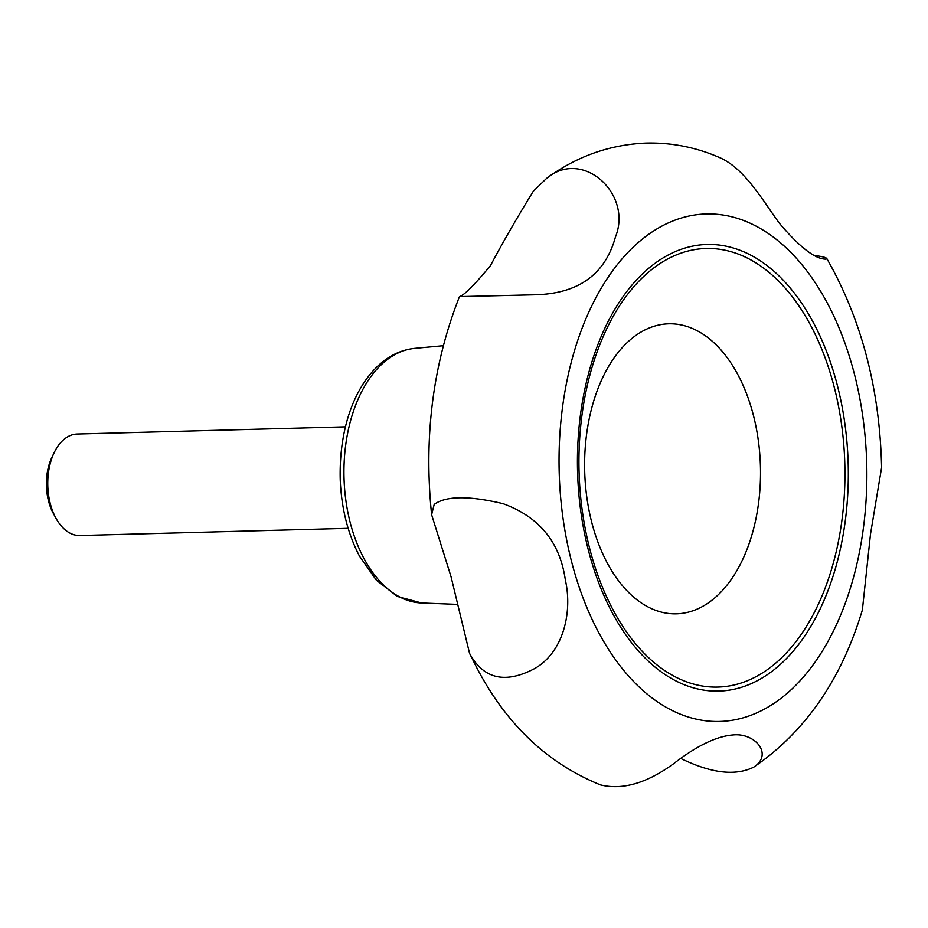<?xml version="1.0" encoding="UTF-8"?>
<svg xmlns="http://www.w3.org/2000/svg" width="928" height="928" viewBox="0 0 928 928"><rect width="100%" height="100%" fill="white"/><g stroke="black" fill="none" stroke-linecap="round" stroke-linejoin="round"><path stroke-width="1.39" d="M546.418 178.547L533.275 191.272C516.676 218.312 502.396 243.101 490.448 265.652C474.37 285.012 464.058 295.336 459.476 296.6L534.25 294.802C578.063 293.956 605.126 274.665 615.45 236.942C632.908 194.033 582.529 147.703 546.418 178.547C576.149 156.588 609.104 144.768 645.296 143.098C670.758 142.355 695.269 147.065 718.829 157.238C745.277 168.177 763.964 202.791 779.845 223.799C800.075 247.556 815.468 259.341 826.048 259.144L826.86 258.645C826.314 257.543 822.324 256.511 814.888 255.525M826.86 258.645C861.625 319.615 879.872 389.261 881.6 467.573L870.51 534.018L862.379 609.928C841.487 679.47 805.284 731.867 753.756 767.143C773.627 754.209 754.893 732.679 733.201 734.941C716.555 736.206 696.684 745.799 673.589 763.732C646.793 783.232 622.433 790.285 600.497 784.902C547.624 763.547 506.352 724.443 476.702 667.592L469.556 653.37C483.546 679.168 505.4 684.156 535.108 668.322C564.004 651.433 572.483 611.274 565.349 580.012C560.036 542.312 539.249 516.861 502.999 503.649C468.814 495.575 445.881 495.83 434.2 504.414L431.613 514.692L451.066 576.798L469.556 653.37M681.14 758.628C711.3 773.326 735.498 776.168 753.756 767.143M607.109 562.693A145.046 87.893 88.5 0 0 756.158 517.65A145.046 87.893 88.5 0 0 654.344 326.169A145.046 87.893 88.5 0 0 607.109 562.693M345.425 426.834L77.175 434.026A50.762 30.763 88.5 0 0 54.23 452.528A50.762 30.763 88.5 0 0 55.634 517.627A50.762 30.763 88.5 0 0 55.993 518.288A50.762 30.763 88.5 0 0 79.901 535.526L348.151 528.334M54.23 452.528L51.933 457.295A43.512 26.367 88.5 0 0 53.14 513.091A43.512 26.367 88.5 0 0 53.441 513.648L55.993 518.288M598.409 632.003A253.831 153.816 88.5 0 0 859.235 553.169A253.831 153.816 88.5 0 0 681.071 218.092A253.831 153.816 88.5 0 0 598.409 632.003M813.67 323.199A223.393 135.372 -91.5 0 1 740.927 687.474A223.393 135.372 -91.5 0 1 584.13 392.579A223.393 135.372 -91.5 0 1 813.67 323.199M810.886 325.832A219.368 132.936 -91.5 0 1 800.841 634.972A219.368 132.936 -91.5 0 1 612.99 609.731A219.368 132.936 -91.5 0 1 623.048 300.591A219.368 132.936 -91.5 0 1 810.886 325.832M456.936 604.36L421.556 602.98A127.461 77.233 -91.5 0 1 363.73 558.053A127.461 77.233 -91.5 0 1 349.369 425.337A127.461 77.233 -91.5 0 1 414.723 348.36L443.282 345.703M431.613 514.692C423.632 436.728 432.924 364.031 459.476 296.6M421.556 602.98L397.3 596.402L376.374 580.209L359.472 556.116C347.861 533.82 341.446 508.44 340.24 479.973C338.906 430.314 353.417 391.129 375.051 368.81C386.651 356.781 399.875 349.96 414.723 348.36"/></g></svg>
